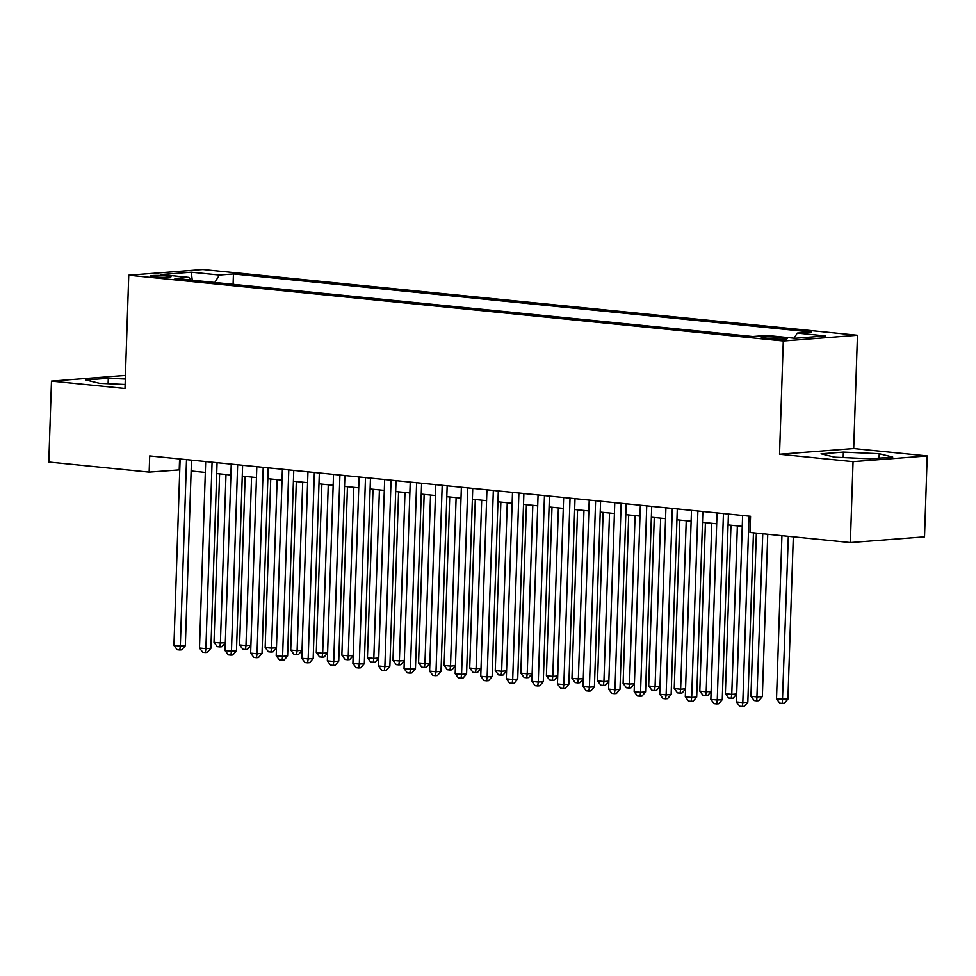 <?xml version="1.0" encoding="UTF-8"?>
<svg xmlns="http://www.w3.org/2000/svg" width="976" height="976" viewBox="0 0 976 976"><rect width="100%" height="100%" fill="white"/><g stroke="black" fill="none" stroke-linecap="round" stroke-linejoin="round"><path stroke-width="1.46" d="M154.22 276.891A10.407 0.891 1.9 0 0 165.164 277.355A10.407 0.891 1.9 0 0 171.02 276.745A10.407 0.891 1.9 0 0 167.042 275.903A10.407 0.891 1.9 0 0 156.087 275.439A10.407 0.891 1.9 0 0 150.231 276.049A10.407 0.891 1.9 0 0 154.22 276.891M857.453 335.268L202.91 269.51L128.747 275.22L783.289 340.978L857.453 335.268L853.695 448.545L779.531 454.255L853.048 461.648L927.2 455.938L853.695 448.545M927.2 455.938L924.516 536.849L850.364 542.558L853.048 461.648M850.364 542.558L750.007 532.481L750.544 516.292L149.694 455.926L149.157 472.116L179.755 469.859M783.289 337.842L777.665 337.281A10.077 0.866 1.9 0 0 767.063 336.83A10.077 0.866 1.9 0 0 761.378 337.428A10.077 0.866 1.9 0 0 765.233 338.245L770.869 338.806A10.077 0.866 1.9 0 0 781.471 339.245A10.077 0.866 1.9 0 0 787.144 338.66A10.077 0.866 1.9 0 0 783.289 337.842L783.24 339.209M190.576 280.039L188.954 277.391L174.924 278.465L752.764 336.525L766.782 335.439L794.915 338.269L825.379 335.927L797.258 333.097L811.276 332.023L233.447 273.963L219.417 275.049L214.781 282.479M188.954 277.391L160.82 274.561L191.284 272.219L219.417 275.049M125.428 375.418L51.484 381.116L48.8 462.026L149.157 472.116M51.484 381.116L124.989 388.497L128.747 275.22M779.531 454.255L783.289 340.978M191.125 470.993L205.326 472.421M216.696 473.567L230.897 474.995M242.268 476.129L256.456 477.557M267.839 478.704L282.027 480.131M293.398 481.266L307.599 482.693M318.969 483.84L333.17 485.267M344.54 486.414L358.729 487.829M370.111 488.976L384.3 490.403M395.67 491.55L409.871 492.978M421.242 494.112L435.442 495.54M446.813 496.686L461.001 498.114M472.384 499.248L486.573 500.676M497.943 501.823L512.144 503.25M523.514 504.385L537.715 505.812M549.085 506.959L563.274 508.386M574.657 509.533L588.845 510.948M600.216 512.095L614.416 513.522M625.787 514.669L639.988 516.084M651.358 517.231L665.547 518.659M676.929 519.805L691.118 521.233M702.488 522.367L716.689 523.795M728.059 524.942L742.26 526.369M179.584 458.94L179.218 469.798M794.086 338.184L797.258 333.097M233.093 284.321L233.447 273.963M191.284 272.219L192.26 280.21M879.217 453.73L843.374 452.108L821.048 453.828L834.553 457.171L870.397 458.793L892.723 457.073L879.217 453.73L879.071 458.122M125.306 379.03L108.299 378.261L85.961 379.981L99.467 383.324L125.123 384.483M843.191 457.561L843.374 452.108M108.116 383.714L108.299 378.261M749.007 516.145L742.821 702.586L736.429 701.951L742.614 515.499M753.448 532.823L747.836 702.208L742.821 702.586L742.272 706.49L739.71 706.234L736.429 701.951M747.836 702.208L744.273 706.331L742.272 706.49M781.922 535.69L776.518 698.865L787.913 699.121L793.305 536.824M787.913 699.121L784.362 703.245L782.349 703.403L788.315 536.324M782.349 703.403L779.8 703.147L776.518 698.865M723.436 513.571L717.25 700.024L710.857 699.377L717.043 512.925M728.425 514.071L722.264 699.633L717.25 700.024L716.701 703.916L714.139 703.659L710.857 699.377M722.264 699.633L718.702 703.769L716.701 703.916M697.877 511.009L691.691 697.45L685.298 696.815L691.484 510.363M702.854 511.509L696.693 697.071L691.691 697.45L691.13 701.354L688.58 701.097L685.298 696.815M696.693 697.071L693.131 701.195L691.13 701.354M672.305 508.435L666.12 694.888L659.727 694.241L665.913 507.788M677.283 508.935L671.134 694.497L666.12 694.888L665.559 698.779L663.009 698.523L659.727 694.241M671.134 694.497L667.572 698.633L665.559 698.779M646.734 505.861L640.549 692.313L634.156 691.679L640.341 505.226M651.712 506.361L645.563 691.935L640.549 692.313L640 696.217L637.438 695.961L634.156 691.679M645.563 691.935L642.001 696.059L640 696.217M756.363 533.116L750.947 696.291L757.339 696.937L762.354 696.547L767.734 534.262M762.354 696.547L758.791 700.683L756.778 700.841L762.756 533.762M756.778 700.841L754.228 700.573L750.947 696.291M730.963 525.234L725.375 693.729L731.768 694.363L737.356 525.869M736.697 694.082L733.22 698.108L731.219 698.267L728.657 698.011L725.375 693.729M731.219 698.267L731.768 694.363L736.697 693.985M705.404 522.66L699.804 691.154L706.197 691.801L711.797 523.307M711.126 691.52L707.649 695.546L705.648 695.693L703.086 695.437L699.804 691.154M705.648 695.693L706.197 691.801L711.126 691.423M679.833 520.098L674.245 688.592L680.638 689.227L686.226 520.733M685.555 688.946L682.09 692.972L680.077 693.131L677.527 692.875L674.245 688.592M680.077 693.131L680.638 689.227L685.555 688.849M621.163 503.299L614.978 689.751L608.585 689.105L614.77 502.652M626.153 503.799L619.992 689.361L614.978 689.751L614.429 693.643L611.867 693.387L608.585 689.105M619.992 689.361L616.429 693.497L614.429 693.643M654.262 517.524L648.674 686.018L655.067 686.665L660.654 518.171M659.983 686.384L656.519 690.41L654.506 690.557L651.956 690.3L648.674 686.018M654.506 690.557L655.067 686.665L659.996 686.287M595.604 500.725L589.419 687.177L583.026 686.531L589.211 500.09M600.582 501.225L594.421 686.799L589.419 687.177L588.857 691.081L586.308 690.825L583.026 686.531M594.421 686.799L590.858 690.923L588.857 691.081M628.69 514.962L623.103 683.456L629.496 684.091L635.083 515.596M634.424 683.81L630.947 687.836L628.947 687.995L626.385 687.738L623.103 683.456M628.947 687.995L629.496 684.091L634.424 683.712M570.033 498.163L563.847 684.615L557.455 683.969L563.64 497.516M575.01 498.663L568.862 684.225L563.847 684.615L563.286 688.507L560.736 688.251L557.455 683.969M568.862 684.225L565.299 688.361L563.286 688.507M603.131 512.388L597.532 680.882L603.924 681.529L609.524 513.034M608.853 681.236L605.376 685.274L603.375 685.42L600.813 685.164L597.532 680.882M603.375 685.42L603.924 681.529L608.853 681.15M544.462 495.588L538.276 682.041L531.883 681.394L538.069 494.954M549.439 496.089L543.29 681.651L538.276 682.041L537.727 685.945L535.165 685.689L531.883 681.394M543.29 681.651L539.728 685.786L537.727 685.945M577.56 509.814L571.973 678.308L578.365 678.954L583.953 510.46M583.282 678.674L579.817 682.7L577.804 682.858L575.254 682.602L571.973 678.308M577.804 682.858L578.365 678.954L583.282 678.576M518.89 493.026L512.705 679.467L506.312 678.832L512.498 492.38M523.88 493.527L517.719 679.089L512.705 679.467L512.156 683.371L509.594 683.115L506.312 678.832M517.719 679.089L514.157 683.212L512.156 683.371M551.989 507.252L546.401 675.746L552.794 676.392L558.382 507.898M557.711 676.1L554.246 680.126L552.245 680.284L549.683 680.028L546.401 675.746M552.245 680.284L552.794 676.392L557.723 676.002M493.331 490.452L487.146 676.905L480.753 676.258L486.939 489.818M498.309 490.952L492.148 676.514L487.146 676.905L486.585 680.809L484.035 680.54L480.753 676.258M492.148 676.514L488.586 680.65L486.585 680.809M526.418 504.677L520.83 673.172L527.223 673.818L532.811 505.324M532.152 673.538L528.675 677.564L526.674 677.722L524.112 677.466L520.83 673.172M526.674 677.722L527.223 673.818L532.152 673.44M467.76 487.89L461.575 674.331L455.182 673.696L461.367 487.244M472.738 488.39L466.589 673.952L461.575 674.331L461.014 678.235L458.464 677.978L455.182 673.696M466.589 673.952L463.027 678.076L461.014 678.235M500.859 502.115L495.259 670.61L501.652 671.244L507.252 502.75M506.581 670.963L503.104 674.989L501.103 675.148L498.541 674.892L495.259 670.61M501.103 675.148L501.652 671.244L506.581 670.866M442.189 485.316L436.004 671.769L429.611 671.122L435.796 484.669M447.167 485.816L441.018 671.378L436.004 671.769L435.455 675.66L432.893 675.404L429.611 671.122M441.018 671.378L437.455 675.514L435.455 675.66M475.288 499.541L469.7 668.035L476.093 668.682L481.68 500.188M481.009 668.401L477.545 672.427L475.532 672.574L472.982 672.318L469.7 668.035M475.532 672.574L476.093 668.682L481.009 668.304M416.618 482.754L410.432 669.194L404.04 668.56L410.225 482.107M421.608 483.254L415.447 668.816L410.432 669.194L409.883 673.098L407.321 672.842L404.04 668.56M415.447 668.816L411.884 672.94L409.883 673.098M391.059 480.18L384.873 666.632L378.481 665.986L384.666 479.533M396.036 480.68L389.875 666.242L384.873 666.632L384.312 670.524L381.762 670.268L378.481 665.986M389.875 666.242L386.313 670.378L384.312 670.524M365.488 477.606L359.302 664.058L352.909 663.424L359.095 476.971M370.465 478.106L364.316 663.68L359.302 664.058L358.741 667.962L356.191 667.706L352.909 663.424M364.316 663.68L360.754 667.804L358.741 667.962M339.916 475.044L333.731 661.496L327.338 660.85L333.524 474.397M344.894 475.544L338.745 661.106L333.731 661.496L333.182 665.388L330.62 665.132L327.338 660.85M338.745 661.106L335.183 665.242L333.182 665.388M314.345 472.469L308.16 658.922L301.767 658.275L307.952 471.835M319.335 472.97L313.174 658.532L308.16 658.922L307.611 662.826L305.049 662.57L301.767 658.275M313.174 658.532L309.612 662.667L307.611 662.826M288.786 469.907L282.601 656.36L276.208 655.713L282.393 469.261M293.764 470.408L287.603 655.97L282.601 656.36L282.04 660.252L279.49 659.996L276.208 655.713M287.603 655.97L284.04 660.093L282.04 660.252M263.215 467.333L257.03 653.786L250.637 653.139L256.822 466.699M268.193 467.833L262.044 653.395L257.03 653.786L256.468 657.69L253.919 657.434L250.637 653.139M262.044 653.395L258.481 657.531L256.468 657.69M237.644 464.771L231.458 651.212L225.066 650.577L231.251 464.125M242.621 465.271L236.473 650.833L231.458 651.212L230.909 655.116L228.347 654.859L225.066 650.577M236.473 650.833L232.91 654.957L230.909 655.116M212.073 462.197L205.887 648.65L199.494 648.003L205.68 461.55M217.062 462.697L210.901 648.259L205.887 648.65L205.338 652.541L202.776 652.285L199.494 648.003M210.901 648.259L207.339 652.395L205.338 652.541M186.514 459.635L180.328 646.075L173.935 645.441L180.121 458.988M191.491 460.135L185.33 645.697L180.328 646.075L179.767 649.979L177.217 649.723L173.935 645.441M185.33 645.697L181.78 649.821L179.767 649.979M449.716 496.979L444.129 665.473L450.522 666.108L456.109 497.614M455.438 665.827L451.973 669.853L449.973 670.012L447.411 669.756L444.129 665.473M449.973 670.012L450.522 666.108L455.45 665.73M424.145 494.405L418.558 662.899L424.95 663.546L430.538 495.052M429.879 663.265L426.402 667.291L424.401 667.438L421.839 667.181L418.558 662.899M424.401 667.438L424.95 663.546L429.879 663.168M398.586 491.843L392.986 660.337L399.379 660.972L404.979 492.477M404.308 660.691L400.831 664.717L398.83 664.876L396.268 664.619L392.986 660.337M398.83 664.876L399.379 660.972L404.308 660.593M373.015 489.269L367.427 657.763L373.82 658.41L379.408 489.915M378.737 658.129L375.272 662.155L373.259 662.301L370.709 662.045L367.427 657.763M373.259 662.301L373.82 658.41L378.737 658.031M347.444 486.707L341.856 655.189L348.249 655.835L353.837 487.341M353.166 655.555L349.701 659.581L347.7 659.739L345.138 659.483L341.856 655.189M347.7 659.739L348.249 655.835L353.178 655.457M321.873 484.133L316.285 652.627L322.678 653.273L328.265 484.779M327.607 652.981L324.13 657.019L322.129 657.165L319.567 656.909L316.285 652.627M322.129 657.165L322.678 653.273L327.607 652.895M296.314 481.558L290.726 650.053L297.107 650.699L302.706 482.205M302.035 650.419L298.558 654.445L296.558 654.603L293.996 654.347L290.726 650.053M296.558 654.603L297.107 650.699L302.035 650.321M270.742 478.996L265.155 647.491L271.548 648.125L277.135 479.631M276.464 647.844L272.999 651.87L270.986 652.029L268.437 651.773L265.155 647.491M270.986 652.029L271.548 648.125L276.464 647.747M245.171 476.422L239.584 644.916L245.976 645.563L251.564 477.069M250.893 645.282L247.428 649.308L245.427 649.467L242.865 649.199L239.584 644.916M245.427 649.467L245.976 645.563L250.905 645.185M219.6 473.86L214.012 642.354L220.405 642.989L225.993 474.495M225.334 642.708L221.857 646.734L219.856 646.893L217.294 646.637L214.012 642.354M219.856 646.893L220.405 642.989L225.334 642.611M777.604 339.209L777.665 337.281"/></g></svg>
